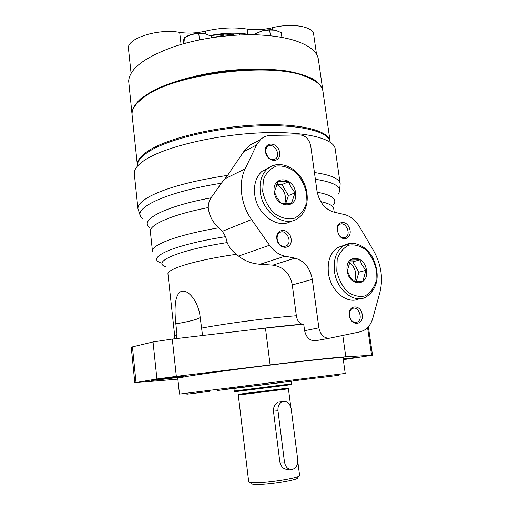 <?xml version="1.0" encoding="UTF-8"?>
<svg xmlns="http://www.w3.org/2000/svg" width="510" height="510" viewBox="0 0 510 510"><rect width="100%" height="100%" fill="white"/><g stroke="black" fill="none" stroke-linecap="round" stroke-linejoin="round"><path stroke-width="0.76" d="M274.393 191.989L277.128 197.848L281.074 203.209L291.395 203.522L295.022 192.805L291.153 187.546L288.475 181.738L278.173 181.235L274.393 191.989M276.681 184.359L281.953 184.601L288.475 181.738M281.953 184.601L288.45 195.553L295.022 192.805M288.45 195.553L285.696 203.611M347.316 270.861L349.796 276.331L353.57 281.463L362.878 281.099L365.919 270.313L362.215 265.27L359.786 259.839L350.491 260.017L347.316 270.861M347.131 270.816C344.786 254.407 364.299 254.197 366.473 270.249C369.03 286.359 349.471 287.296 347.131 270.816M349.624 261.891L352.812 261.828L358.906 272.193L365.919 270.313M358.906 272.193L356.248 281.488M276.637 184.454C284.013 188.796 286.76 195.177 284.88 203.579M317.195 192.206C332.144 194.986 337.569 199.142 333.476 204.682M149.704 227.568C138.943 220.32 163.818 206.595 211.032 197.829L221.378 183.237C163.308 192.276 129.298 209.852 142.755 218.726M152.471 251.392L152.471 251.392C150.858 245.017 177.741 234.727 218.847 227.791C212.715 222.475 209.176 215.736 208.233 207.57C208.271 203.93 209.202 200.685 211.032 197.829M316.997 190.989L310.724 145.968C309.213 139.3 305.726 135.628 300.269 134.946L271.033 135.354C267.074 135.437 263.625 136.782 260.686 139.389L256.613 144.942L245.151 168.829C238.132 182.937 240.752 204.459 251.538 219.549L269.529 245.24C273.857 251.226 279.027 254.873 285.045 256.173L294.984 258.137C304.317 260.827 310.086 267.922 312.286 279.41L318.871 327.841C320.516 335.032 324.124 338.468 329.709 338.162L359.945 331.863L363.502 330.608C368.035 328.185 371.152 323.997 372.855 318.042L379.867 292.504C383.278 278.371 381.219 264.518 373.696 250.945L359.473 226.689C355.534 220.192 350.58 216.157 344.607 214.589L333.546 212.001C324.749 209.125 319.234 202.126 316.997 190.989M315.365 179.271C335.472 182.389 343.032 187.431 338.047 194.399M140.543 216.004L137.974 208.998C137.509 205.141 141.563 200.883 150.144 196.216C166.776 187.648 192.595 180.699 227.6 175.37L221.378 183.237M218.847 227.791L222.366 231.31L225.618 236.659L227.205 242.562C228.977 247.101 232.05 251.009 236.423 254.305L238.572 256.077L269.529 245.24M238.572 256.077C244.889 261.05 252.08 263.772 260.151 264.25L272.875 265.136C283.713 266.934 290.184 273.538 292.281 284.937L312.286 279.41M176.128 338.608L176.957 334.088L175.842 323.869C174.426 310.431 174.222 294.321 181.464 291.293C189.255 289.246 198.862 303.214 200.201 317.456L202.553 335.503M302.762 324.239L302.137 324.169C299.096 323.276 297.171 320.465 296.348 315.728L292.281 284.937M177.862 379.115L134.799 382.71L131.261 347.495L132.434 346.883L153.038 341.949L172.297 339.061L265.461 328.096L303.718 324.156L304.591 330.709L318.871 327.841M329.396 338.219L315.664 340.725C310.029 341.062 306.338 337.722 304.591 330.709M134.799 382.71L156.914 378.956L176.339 376.361L270.102 364.911C305.324 360.602 335.618 357.382 345.786 356.79L372.51 355.202L343.306 359.684M177.805 378.541C176.989 378.484 177.18 378.305 178.379 377.993L189.089 376.029C205.951 373.32 242.358 368.424 276.541 364.312C310.762 360.2 337.059 357.548 342.299 357.574C343.6 357.574 343.855 357.708 343.064 357.969M343.192 358.881L354.781 357.65L343.268 359.416M153.038 379.969C159.432 378.885 181.515 376.278 183.307 376.386C187.916 376.374 146.995 381.372 151.311 380.294L153.038 379.969M137.968 208.902L134.315 173.929C133.779 169.39 137.732 164.481 146.185 159.203C166.152 146.733 215.029 134.984 259.354 132.912C303.756 130.777 333.993 138.293 335.178 148.914L335.197 149.073M227.6 175.37L243.729 151.674L249.613 145.235L259.992 140.059M291.255 221.04C278.256 229.87 256.683 214.563 254.694 194.297C253.693 184.346 256.141 176.67 262.051 171.284L268.821 167.72M359.263 298.72C347.469 304.929 330.525 291.204 328.44 273.137C327.242 261.381 330.263 252.871 337.492 247.611L344.422 245.195M265.481 151.674C264.04 140.792 278.345 142.003 279.659 152.719C281.214 163.48 266.877 162.588 265.481 151.674M276.847 238.871C275.362 227.619 289.763 227.785 291.121 238.871C292.727 249.983 278.288 250.161 276.847 238.871M337.257 230.469C335.829 221.149 346.513 219.434 349.522 228.352C352.818 237.163 343.561 242.862 338.793 234.785L337.257 230.469M349.35 315.569C347.769 304.597 360.768 303.845 362.228 314.67C363.904 325.507 350.886 326.578 349.35 315.569M349.478 315.696C349.146 312.381 350.045 310.042 352.174 308.677C358.211 305.018 363.726 319.088 357.408 322.02C353.513 323.13 350.867 321.026 349.478 315.696M337.41 230.794C337.104 227.976 337.811 225.911 339.532 224.598C345.047 220.486 351.709 233.688 345.869 237.118C343.275 238.438 340.878 237.52 338.685 234.37L337.41 230.794M277.159 239.196C276.879 236.347 277.638 234.205 279.429 232.77C285.441 227.976 293.065 241.625 286.677 245.686C282.094 247.477 278.919 245.31 277.159 239.196M265.818 152.203C265.563 149.812 266.131 147.957 267.533 146.638C272.863 141.506 281.577 154.249 275.821 158.706C271.161 160.803 267.827 158.635 265.818 152.203M274.157 191.894C271.957 175.077 293.581 176.32 295.596 192.748C298.05 209.266 276.356 208.788 274.157 191.894M352.812 261.828L359.786 259.839M349.407 262.414C355.476 267.648 357.191 274.004 354.558 281.488M288.915 469.264C284.382 469.92 281.361 467.536 279.856 462.111L273.456 411.136C273.341 406.744 275.024 403.729 278.492 402.09L281.571 401.791M291.191 408.816C289.827 403.034 286.843 400.675 282.24 401.727C279.097 403.353 277.676 406.368 277.976 410.76L284.472 462.111C285.664 467.562 288.418 469.965 292.74 469.302C296.374 467.746 298.038 464.502 297.732 459.561L291.191 408.816M250.99 483.435C250.914 484.009 252.335 484.36 255.261 484.474C267.348 485.137 300.116 479.795 297.795 477.602M238.195 394.37L248.695 481.682C248.778 482.243 250.314 482.581 253.311 482.689C266.182 483.353 301.308 477.73 299.587 475.345L297.808 461.544M233.943 388.461L291.089 381.308M292.772 380.919L315.709 378.069L292.772 380.919M222.895 389.608L246.623 386.663L222.895 389.608M186.87 394.192L209.444 391.393L186.87 394.192M217.285 390.494L233.937 388.416L217.285 390.494M317.469 377.942L338.646 375.315L317.469 377.942M177.76 378.165L179.488 394.077L345.225 373.435L343.013 357.593M137.464 166.126C136.935 161.587 140.779 156.704 148.99 151.47C168.274 139.198 215.08 127.831 257.486 125.97C299.963 124.045 329.026 131.586 330.219 142.124L330.219 142.124M137.725 102.548L144.827 96.352C173.827 73.07 271.658 60.888 305.77 76.309L314.453 80.695M137.356 165.081L132.103 115.164C131.472 109.682 135.175 103.9 143.208 97.818L144.037 97.225C173.298 73.733 272.334 61.398 306.746 76.959C316.71 80.931 322.11 85.744 322.957 91.392L322.983 91.583M137.426 165.61L137.368 165.195C136.833 160.637 140.671 155.728 148.882 150.475C168.16 138.172 214.952 126.78 257.352 124.937C299.823 123.025 328.886 130.605 330.085 141.187L330.148 141.735M211.586 37.695L211.408 36.236L204.982 33.775L198.766 33.59L191.473 34.457C196.229 33.201 200.73 32.978 204.982 33.775M199.525 39.939L198.766 33.59M185.175 43.331L184.499 37.606L183.727 39.748L183.249 43.86M281.928 37.434L281.278 32.672L275.336 30.23L269.631 30.02L262.216 30.887C266.883 29.676 271.167 29.44 275.062 30.166M270.408 35.808L269.631 30.02M255.236 34.731L255.14 34.004L254.49 34.693M272.346 29.803L272.079 27.789C263.166 29.867 254.834 30.3 247.082 29.095C234.109 27.075 220.199 27.77 205.345 31.174C196.458 33.239 187.909 33.647 179.679 32.398C157.641 28.26 125.983 38.766 128.482 48.832L131.083 73.395M272.079 27.789C291.695 22.791 313.21 26.45 313.65 34.317L316.512 54.334M242.454 33.628C232.12 32.697 221.315 33.341 210.037 35.547M131.994 114.106L128.66 80.943C129.693 68.614 144.814 57.196 174.025 46.69C184.786 43.108 196.465 40.271 209.062 38.186C228.595 35.05 247.184 34.093 264.83 35.317C276.146 36.165 285.919 37.842 294.142 40.354C309.098 45.192 317.175 51.542 318.374 59.396L318.406 59.6M132.058 114.635L131.962 112.359C132.849 107.827 135.921 103.154 141.187 98.334L152.063 91.239C169.766 81.963 197.236 74.25 226.408 70.724C248.727 68.506 268.725 68.576 286.403 70.941C297.094 72.885 305.834 75.486 312.63 78.75C318.183 82.308 321.58 86.216 322.824 90.474L322.894 91.029M257.123 32.914L262.216 30.887L255.14 34.004M187.686 35.891L191.473 34.457L184.499 37.606M209.062 38.186C218.682 36.439 223.565 35.362 223.705 34.948C223.488 34.291 219.026 34.54 210.324 35.687M249.645 34.457C243.072 33.584 239.776 33.335 239.757 33.724L264.83 35.317M320.726 201.616C328.931 203.388 333.266 205.772 333.725 208.762L333.738 208.864M152.464 251.322L150.367 231.597C148.952 224.859 171.551 214.729 208.233 207.57M314.421 172.52C330.786 174.873 339.38 178.634 340.195 183.81L340.215 183.925M222.366 231.31L251.538 219.549M225.044 178.73L245.151 168.829M161.339 263.064C144.897 258.009 172.667 244.902 225.618 236.659M272.875 265.136L294.984 258.137M260.151 264.25L285.045 256.173M201.418 328.134C226.236 323.416 267.234 318.042 296.348 315.728M174.618 338.787L174.688 335.784L167.981 274.195C166.298 269.114 195.948 259.966 236.423 254.305M166.215 266.915C150.954 262.306 177.474 250.263 227.205 242.562M174.688 335.784L176.957 334.088M265.461 328.096L270.102 364.911M342.79 335.433L345.786 356.79M200.201 317.456C198.039 319.273 189.918 321.415 175.842 323.869M367.57 327.611L371.573 355.196M132.434 346.883L136.011 382.398M153.038 341.949L156.914 378.956M172.297 339.061L176.339 376.361M243.729 151.674L256.613 144.942M336.785 271.122L337.18 259.545C339.507 252.597 343.383 247.809 348.808 245.176C354.705 244.213 360.468 245.833 366.097 250.027C371.101 255.504 374.493 262.153 376.278 269.962L376.042 281.214C373.951 288.105 370.26 293.008 364.981 295.927C359.11 297.215 353.251 295.794 347.399 291.669C342.146 286.104 338.608 279.25 336.785 271.122M337.492 247.611L343.498 245.737C353.283 239.611 366.607 245.763 373.008 258.309C378.688 270.988 380.301 286.594 366.429 296.782C354.648 304.19 336.632 290.298 334.458 271.454C333.24 259.603 336.249 251.028 343.498 245.737L351.537 243.251M262.669 191.441L263.389 179.724C266.144 172.852 270.555 168.281 276.637 166.018C283.19 165.482 289.533 167.554 295.66 172.227C301.072 178.149 304.674 185.136 306.459 193.182L305.93 204.561C303.45 211.395 299.249 216.1 293.333 218.682C286.798 219.555 280.341 217.687 273.947 213.072C268.254 207.041 264.499 199.831 262.669 191.441M262.051 171.284L267.629 168.638C277.74 160.216 293.747 165.527 301.824 178.825C310.067 192.002 308.875 210.432 298.407 217.948C285.664 228.588 262.369 213.174 260.278 191.824C259.258 181.783 261.706 174.057 267.629 168.638L271.702 166.03L276.305 164.666M273.456 411.136L277.976 410.76M279.856 462.111L284.472 462.111M238.348 395.027L288.43 388.786L290.77 406.929M238.202 394.294L288.411 388.04M239.502 391.125L290.968 384.667L291.427 383.89L234.249 391.011L234.9 391.654L239.502 391.125M233.937 388.384C224.578 389.525 224.107 389.563 232.522 388.492L291.082 381.263M216.183 34.897C222.806 33.736 228.448 33.902 233.102 35.381M205.677 33.934L205.345 31.174M181.088 44.485L179.679 32.398M247.739 34.164L247.082 29.095M339.43 191.422L340.195 183.81L335.178 148.914M248.689 330.072C268.069 327.592 285.887 325.622 302.137 324.169M372.51 355.202L368.373 326.744M260.686 139.389L249.613 145.235M355.202 322.46L357.408 322.02M338.685 234.37L338.793 234.785M343.938 237.743L345.869 237.118M284.261 246.508L286.677 245.686M273.876 159.643L275.821 158.706M333.725 208.762L334.209 212.154M282.24 401.727L278.492 402.09M288.43 388.11L288.43 388.786M233.924 388.314L234.249 391.011M291.076 381.193L291.427 383.89M144.827 96.352L144.037 97.225M305.77 76.309L306.746 76.959M322.957 91.392L330.085 141.187M234.339 35.298C232.904 34.941 235.257 34.737 226.873 33.386M211.134 35.33L210.254 35.649M318.374 59.396L322.824 90.474M223.705 34.948L223.864 36.191M239.757 33.724L239.917 35.005"/></g></svg>

